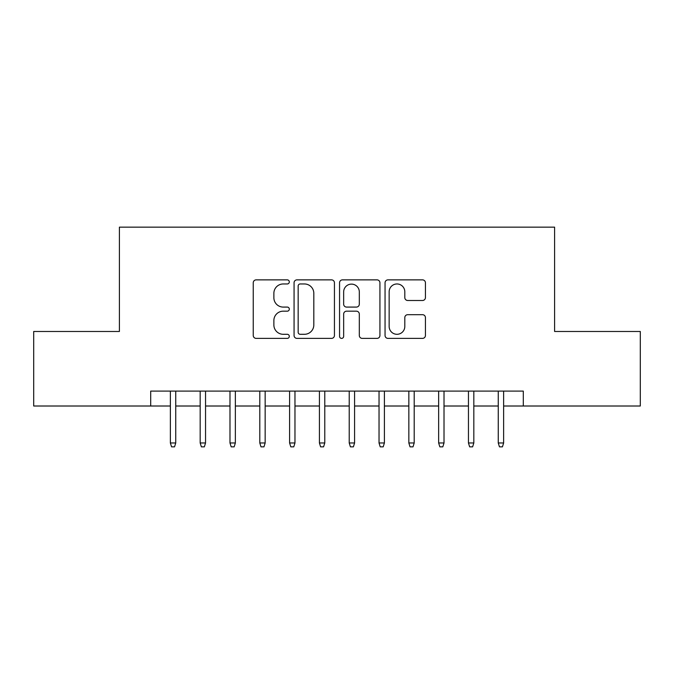 <?xml version="1.0" encoding="UTF-8"?>
<svg xmlns="http://www.w3.org/2000/svg" width="674" height="674" viewBox="0 0 674 674"><rect width="100%" height="100%" fill="white"/><g stroke="black" fill="none" stroke-linecap="round" stroke-linejoin="round"><path stroke-width="1.01" d="M289.306 281.917A2.047 2.047 0 0 0 287.259 279.87L256.171 279.87A2.923 2.923 0 0 0 253.247 282.794L253.247 335.458A2.923 2.923 0 0 0 256.171 338.39L287.259 338.39A2.047 2.047 0 0 0 289.306 336.343A2.047 2.047 0 0 0 287.259 334.296L283.24 334.296A9.36 9.36 0 0 1 273.871 324.927L273.871 320.538A9.36 9.36 0 0 1 283.24 311.177L287.259 311.177A2.047 2.047 0 0 0 289.306 309.13A2.047 2.047 0 0 0 287.259 307.083L283.24 307.083A9.36 9.36 0 0 1 273.871 297.714L273.871 293.333A9.36 9.36 0 0 1 283.24 283.965L287.259 283.965A2.047 2.047 0 0 0 289.306 281.917M422.505 300.494A2.923 2.923 0 0 0 425.437 297.571L425.437 282.794A2.923 2.923 0 0 0 422.505 279.87L387.98 279.87A2.923 2.923 0 0 0 385.056 282.794L385.056 335.458A2.923 2.923 0 0 0 387.98 338.39L422.505 338.39A2.923 2.923 0 0 0 425.437 335.458L425.437 317.614A2.923 2.923 0 0 0 422.505 314.691L407.736 314.691A2.923 2.923 0 0 0 404.804 317.614L404.804 326.469A7.827 7.827 0 0 1 396.978 334.296A7.827 7.827 0 0 1 389.151 326.469L389.151 291.791A7.827 7.827 0 0 1 396.978 283.965A7.827 7.827 0 0 1 404.804 291.791L404.804 297.571A2.923 2.923 0 0 0 407.736 300.494L422.505 300.494M150.698 406.009L33.7 406.009L33.7 331.482L119.399 331.482L119.399 227.155L554.601 227.155L554.601 331.482L640.3 331.482L640.3 406.009L523.302 406.009L523.302 391.105L150.698 391.105L150.698 406.009L170.37 406.009M334.439 282.794A2.923 2.923 0 0 0 331.515 279.87L296.99 279.87A2.923 2.923 0 0 0 294.066 282.794L294.066 335.458A2.923 2.923 0 0 0 296.99 338.39L331.515 338.39A2.923 2.923 0 0 0 334.439 335.458L334.439 282.794M342.485 279.87L377.01 279.87A2.923 2.923 0 0 1 379.934 282.794L379.934 335.458A2.923 2.923 0 0 1 377.01 338.39L362.233 338.39A2.923 2.923 0 0 1 359.309 335.458L359.309 314.101A2.923 2.923 0 0 0 356.386 311.177L346.579 311.177A2.923 2.923 0 0 0 343.656 314.101L343.656 336.343A2.047 2.047 0 0 1 341.608 338.39A2.047 2.047 0 0 1 339.561 336.343L339.561 282.794A2.923 2.923 0 0 1 342.485 279.87M175.737 406.009L200.178 406.009M205.545 406.009L229.986 406.009M235.352 406.009L259.793 406.009M265.16 406.009L289.601 406.009M294.968 406.009L319.417 406.009M324.775 406.009L349.225 406.009M354.583 406.009L379.032 406.009M384.399 406.009L408.84 406.009M414.207 406.009L438.648 406.009M444.014 406.009L468.455 406.009M473.822 406.009L498.263 406.009M503.63 406.009L523.302 406.009M300.208 283.965A2.047 2.047 0 0 0 298.161 286.012L298.161 332.24A2.047 2.047 0 0 0 300.208 334.296L304.446 334.296A9.36 9.36 0 0 0 313.814 324.927L313.814 293.333A9.36 9.36 0 0 0 304.446 283.965L300.208 283.965M359.309 291.943A7.827 7.827 0 0 0 351.483 284.116A7.827 7.827 0 0 0 343.656 291.943L343.656 304.159A2.923 2.923 0 0 0 346.579 307.083L356.386 307.083A2.923 2.923 0 0 0 359.309 304.159L359.309 291.943M170.37 442.97L171.567 446.845L174.541 446.845L175.737 442.97L170.37 442.97L170.37 391.105M175.737 442.97L175.737 391.105M200.178 442.97L201.374 446.845L204.357 446.845L205.545 442.97L200.178 442.97L200.178 391.105M205.545 442.97L205.545 391.105M229.986 442.97L231.182 446.845L234.164 446.845L235.352 442.97L229.986 442.97L229.986 391.105M235.352 442.97L235.352 391.105M259.793 442.97L260.99 446.845L263.972 446.845L265.16 442.97L259.793 442.97L259.793 391.105M265.16 442.97L265.16 391.105M289.601 442.97L290.797 446.845L293.78 446.845L294.968 442.97L289.601 442.97L289.601 391.105M294.968 442.97L294.968 391.105M319.417 442.97L320.605 446.845L323.587 446.845L324.775 442.97L319.417 442.97L319.417 391.105M324.775 442.97L324.775 391.105M349.225 442.97L350.413 446.845L353.395 446.845L354.583 442.97L349.225 442.97L349.225 391.105M354.583 442.97L354.583 391.105M379.032 442.97L380.22 446.845L383.203 446.845L384.399 442.97L379.032 442.97L379.032 391.105M384.399 442.97L384.399 391.105M408.84 442.97L410.028 446.845L413.01 446.845L414.207 442.97L408.84 442.97L408.84 391.105M414.207 442.97L414.207 391.105M438.648 442.97L439.836 446.845L442.818 446.845L444.014 442.97L438.648 442.97L438.648 391.105M444.014 442.97L444.014 391.105M468.455 442.97L469.643 446.845L472.626 446.845L473.822 442.97L468.455 442.97L468.455 391.105M473.822 442.97L473.822 391.105M498.263 442.97L499.459 446.845L502.433 446.845L503.63 442.97L498.263 442.97L498.263 391.105M503.63 442.97L503.63 391.105"/></g></svg>
